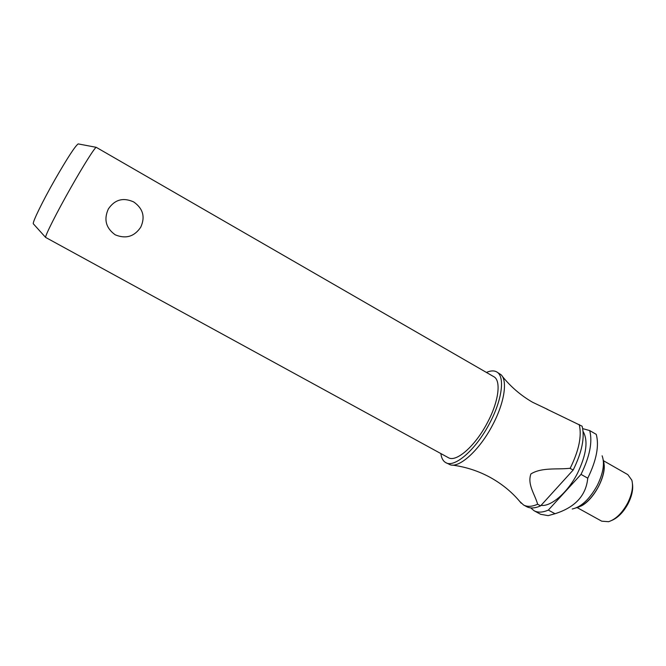 <?xml version="1.0" encoding="UTF-8"?>
<svg xmlns="http://www.w3.org/2000/svg" width="666" height="666" viewBox="0 0 666 666"><rect width="100%" height="100%" fill="white"/><g stroke="black" fill="none" stroke-linecap="round" stroke-linejoin="round"><path stroke-width="1" d="M440.859 453.571C441.425 458.066 443.048 461.072 445.721 462.595L450.407 464.86C459.931 467.915 479.978 449.475 492.69 424.858C504.403 402.863 507.758 380.744 501.048 374.725L496.678 371.903C493.989 370.413 490.576 370.596 486.438 372.444M487.52 422.452C498.817 401.323 501.315 380.394 493.764 376.673L96.229 147.319C94.68 147.661 83.35 165.584 70.763 187.829C56.768 212.462 44.947 235.906 45.613 237.412L448.276 457.625C456.06 462.778 475.391 445.979 487.52 422.452M108.35 208.982C114.735 199.575 123.177 197.228 133.683 201.931C143.065 208.541 145.413 216.966 140.726 227.214C134.332 236.638 125.832 239.169 115.218 234.815C105.902 228.072 103.613 219.455 108.35 208.982M445.721 462.595C454.395 468.356 476.073 449.592 489.685 423.168C502.355 399.45 505.103 376.057 496.678 371.903M541.042 505.377C551.032 506.884 567.74 492.515 577.505 473.268C586.463 454.553 588.328 440.617 583.083 431.443M572.227 509.015C581.285 507.017 589.643 499.134 597.31 485.356C603.263 473.11 604.87 463.261 602.122 455.802M530.702 507.875L534.09 510.739C537.887 512.77 542.64 512.545 548.343 510.081L581.018 474.383L587.762 478.18C596.47 460.348 599.308 445.745 596.253 434.365L589.71 430.586L582.692 428.621M587.762 478.18L587.728 478.388C585.997 495.604 575.091 507.384 555.011 513.727L548.343 510.081M577.189 507.625L601.706 521.178L608.533 521.711C615.792 519.347 622.186 513.095 627.73 502.947C632.067 494.072 633.441 486.488 631.851 480.203L627.847 474.65L603.521 460.755M612.121 520.271C618.323 517.449 623.701 511.829 628.238 503.388C631.826 496.145 633.241 489.693 632.484 484.015M33.508 223.992L33.3 223.768C32.451 222.111 42.649 201.19 55.012 179.504C67.416 157.959 75.133 146.095 78.172 143.906L78.471 143.956M537.637 504.22C534.956 494.413 527.114 484.507 530.91 473.934C541.891 467.166 556.826 469.73 569.83 468.298L573.201 469.98L540.617 505.852L537.637 504.22C531.992 506.743 527.305 507.001 523.593 505.011L519.705 501.406M573.201 469.98C581.984 452.089 584.956 437.495 582.117 426.198L546.62 409.032M579.195 424.508C581.984 435.789 578.987 450.382 570.188 468.29M523.593 505.011L526.506 506.601C530.244 508.608 534.948 508.358 540.617 505.852M581.018 474.383C589.768 456.526 592.665 441.924 589.71 430.586M534.09 510.739L540.625 514.294L548.185 515.634L555.011 513.727M576.331 507.825C584.473 505.644 591.908 498.484 598.626 486.338C603.871 475.599 605.411 466.799 603.238 459.923M502.306 376.323C510.855 386.888 520.929 395.529 532.534 402.239L547.735 409.465M452.422 465.101C465.9 466.916 478.521 471.028 490.284 477.439C502.655 484.324 512.953 492.907 521.17 503.196M33.3 223.768L45.613 237.412M604.204 465.035C605.336 478.246 593.073 500.074 581.202 505.993M78.172 143.906L96.229 147.319"/></g></svg>

